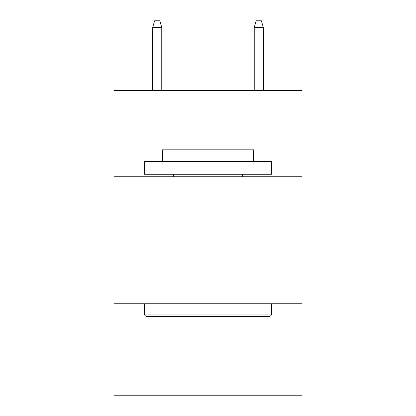 <?xml version="1.0" encoding="UTF-8"?>
<svg xmlns="http://www.w3.org/2000/svg" width="416" height="416" viewBox="0 0 416 416"><rect width="100%" height="100%" fill="white"/><g stroke="black" fill="none" stroke-linecap="round" stroke-linejoin="round"><path stroke-width="0.62" d="M301.98 176.758L301.98 90.397L114.02 90.397L114.02 176.758L301.98 176.758L301.98 395.2L114.02 395.2L114.02 176.758M301.98 303.758L114.02 303.758M146.021 316.462L144.498 314.933L271.502 314.933L269.979 316.462L146.021 316.462M271.502 161.517L271.502 174.216L144.498 174.216L144.498 161.517L271.502 161.517M162.282 161.517L162.282 149.833L253.718 149.833L253.718 161.517M271.502 303.758L271.502 314.933M144.498 303.758L144.498 314.933M242.544 174.216L242.544 176.758M173.456 174.216L173.456 176.758M161.772 90.397L161.772 27.404L152.625 27.404L152.625 90.397M152.625 27.404L154.658 20.8L159.739 20.8L161.772 27.404M254.228 27.404L256.261 20.8L261.342 20.8L263.375 27.404L254.228 27.404L254.228 90.397M263.375 27.404L263.375 90.397"/></g></svg>

